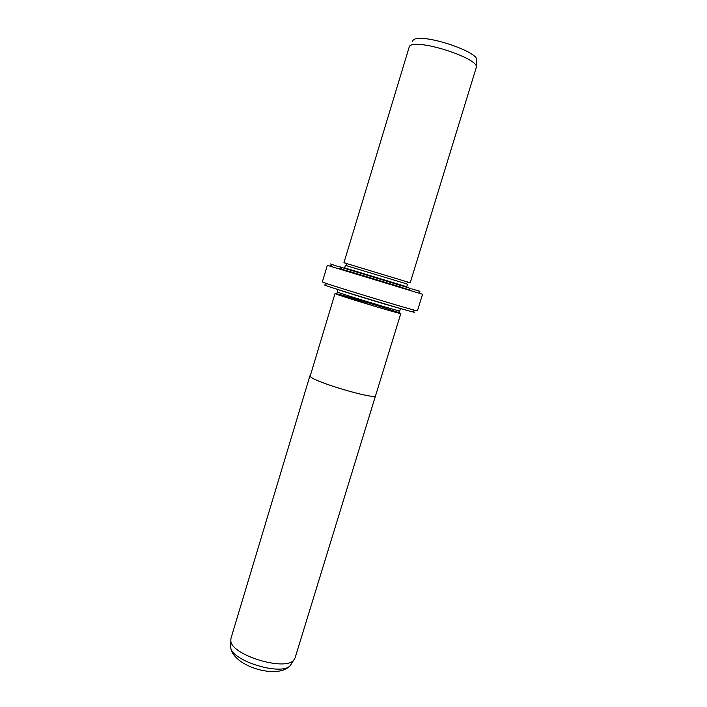 <?xml version="1.0" encoding="UTF-8"?>
<svg xmlns="http://www.w3.org/2000/svg" width="707" height="707" viewBox="0 0 707 707"><rect width="100%" height="100%" fill="white"/><g stroke="black" fill="none" stroke-linecap="round" stroke-linejoin="round"><path stroke-width="1.06" d="M309.922 375.806L230.942 638.421L230.827 641.01C231.578 655.195 285.221 671.491 293.732 660.117L295.084 657.917L375.541 395.743M335.003 293.599L310.134 376.274C312.494 381.559 376.557 400.445 375.603 395.611L400.807 313.484C402.813 314.969 338.406 295.508 335.003 293.599M335.268 293.44L336.046 293.599M400.074 313.104C402.265 314.217 393.454 311.831 373.658 305.954L336.046 293.608C343.902 295.296 392.093 309.94 399.561 312.901L400.807 313.484M337.707 289.446L337.301 292.018C340.633 293.767 401.664 312.22 399.764 310.903L400.498 308.526M409.415 282.65L408.186 282.332M344.406 262.88L410.201 282.8L476.173 67.801C481.405 58.964 416.034 37.78 409.433 46.247L343.956 262.668M345.396 265.381L405.88 283.648L407.488 284.249L406.719 286.742L344.645 267.882L345.396 265.381M338.741 266.574L410.617 288.465M339.837 268.66L409.804 289.985L339.837 268.66M322.33 281.969L325.211 283.074C337.248 287.307 402.062 306.997 414.417 310.179L417.43 310.859L422.547 294.262L327.314 265.328L322.33 281.969M419.923 291.266L411.748 288.916M338.83 266.76L330.425 263.958M413.604 311.796C415.548 312.529 414.938 312.485 411.801 311.672C399.879 308.685 338.123 289.932 326.563 285.778L324.151 284.886M338.556 289.72C343.92 291.876 393.976 307.085 399.641 308.279M476.164 66.485L476.394 60.943C482.342 52.468 419.64 31.903 413.1 40.255L412.367 41.448M342.303 269.411L407.391 289.251L342.303 269.411M230.606 646.64L230.694 647.312C231.41 660.957 282.155 676.378 290.347 665.437L291.584 663.493M337.919 292.265L336.046 293.608M398.748 310.753L399.561 312.901M408.717 289.552L410.82 288.341M341.428 269.102L340.35 266.937M332.317 264.683L329.939 266.053M418.747 290.939L419.967 293.405M411.801 311.672L414.417 310.179M326.563 285.778L325.211 283.074M400.445 286.962L349.744 271.559M405.88 283.648L408.513 282.146M347.066 265.779L345.723 263.066M230.827 641.01L230.694 647.312C232.55 666.224 278.284 680.116 290.347 665.437L293.732 660.117"/></g></svg>
